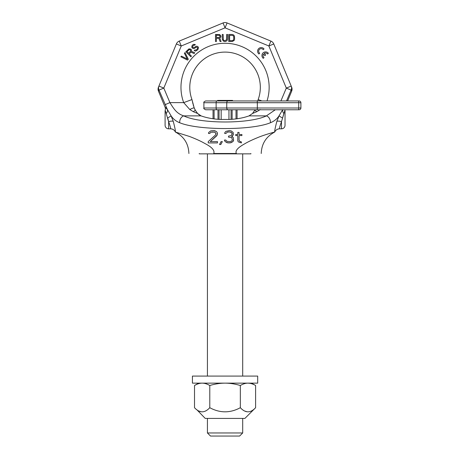<?xml version="1.0" encoding="UTF-8"?>
<svg xmlns="http://www.w3.org/2000/svg" width="459" height="459" viewBox="0 0 459 459"><rect width="100%" height="100%" fill="white"/><g stroke="black" fill="none" stroke-linecap="round" stroke-linejoin="round"><path stroke-width="0.69" d="M188.901 153.507C188.511 143.753 184.007 136.598 175.378 132.031L175.395 132.037C175.55 130.872 174.833 127.309 173.25 121.337L171.041 115.754L167.443 109.638L164.976 106.924L158.47 91.209A5.29 5.29 -157.5 0 1 158.47 87.158L176.365 43.961A5.29 5.29 0 0 1 179.228 41.098L223.034 22.95A5.29 5.29 0 0 1 227.085 22.95L270.896 41.098A5.29 5.29 0 0 1 273.759 43.961L291.649 87.158A5.29 5.29 157.5 0 1 291.649 91.209L287.615 100.946L293.846 100.946M286.531 100.946L291.104 90.107A5.29 5.112 157.5 0 0 291.201 86.068A5.29 5.112 -22.5 0 1 291.104 90.107L286.313 88.094L291.201 86.068L291.649 87.158M179.228 41.098L181.253 45.986L176.365 43.961A5.29 5.29 0 0 1 179.228 41.098L223.034 22.95A5.29 5.29 0 0 1 227.085 22.95L270.896 41.098L268.871 45.986L286.313 88.094L280.908 100.946M158.47 91.209L159.015 90.107A5.29 5.112 -157.5 0 1 158.917 86.068L163.806 88.094L181.253 45.986L225.059 27.838L268.871 45.986L273.759 43.961A5.29 5.29 0 0 0 270.896 41.098M274.723 132.037C274.562 130.918 275.28 127.35 276.869 121.337A5.29 1.629 17.3 0 1 281.499 121.629L284.913 110.286A3.529 3.529 0 0 1 285.028 111.176L285.028 125.29A3.529 3.529 0 0 1 281.499 128.813L281.499 121.629C279.95 125.904 279.319 128.302 279.606 128.813C277.345 128.916 275.721 129.989 274.74 132.031C275.721 129.989 277.345 128.916 279.606 128.813A5.29 5.29 111.9 0 0 274.74 132.031L274.723 132.037C275.165 131.882 265.222 134.51 258.377 137.316C252.416 139.743 247.843 141.923 244.653 143.851C237.682 147.689 234.928 150.908 236.396 153.507C268.963 153.507 268.963 153.507 236.396 153.507L213.722 153.507C181.156 153.507 181.156 153.507 213.722 153.507C214.955 150.472 211.96 147.115 204.743 143.432C201.208 141.343 196.148 139.025 189.556 136.478L175.395 132.037M170.513 128.813C170.794 128.273 170.163 125.881 168.619 121.629L165.211 110.286A3.529 3.529 0 0 0 165.097 111.176L165.097 125.29A3.529 3.529 0 0 0 168.619 128.813L170.513 128.813C172.773 128.916 174.397 129.989 175.378 132.031A5.29 5.29 87.2 0 0 170.513 128.813C172.773 128.916 174.397 129.989 175.378 132.031M281.499 121.629L283.869 113.545A5.29 3.867 -142.6 0 1 282.652 109.764A5.29 3.867 37.4 0 0 283.869 113.545M284.838 109.971L284.804 109.764A5.29 5.29 24.4 0 0 284.913 110.286M282.383 117.906A5.29 0.74 25.9 0 1 279.083 115.754L282.675 109.638M276.869 121.337L279.083 115.754C277.029 118.956 274.126 121.291 270.374 122.76C251.744 130.471 198.374 130.471 179.744 122.76C176.026 121.319 173.123 118.984 171.041 115.754A5.29 0.74 -25.9 0 1 167.736 117.906L168.619 121.629L168.619 128.813M217.474 142.927L217.474 141.613L210.268 141.613L217.216 135.044L217.216 132.416L216.189 131.366L213.613 130.58L210.784 130.844L208.725 132.416L208.472 133.466L209.757 133.466L211.042 132.152L214.646 132.152L215.414 132.68L215.931 133.994L215.414 135.044L208.214 141.613L208.214 142.927L217.474 142.927L217.474 141.613L210.268 141.613L216.7 135.83L217.474 133.466M219.528 144.499L220.813 144.499L222.357 141.613L221.072 141.613L219.528 144.499L220.813 144.499L222.357 141.613M224.417 140.035L225.191 141.613L228.02 142.927L231.107 142.663L232.902 141.613L233.419 140.821L233.419 137.935L232.902 137.143L231.617 136.621L233.161 135.044L233.161 132.416L231.107 130.844L229.305 130.58L225.96 131.366L224.933 132.416L224.675 133.466L225.96 133.466L227.245 132.152L228.53 131.894L230.848 132.152L231.617 132.68L232.134 133.466L231.617 135.044L231.107 135.571L228.53 136.093L228.53 137.143L231.107 137.407L231.875 137.935L232.392 140.035L231.617 141.085L229.816 141.613L226.987 141.349L225.702 140.035L224.417 140.035L224.675 140.821L225.191 141.613L226.987 142.663L230.074 142.927L232.902 141.613L233.677 140.035M239.076 135.571L241.904 135.571L241.904 134.521L239.076 134.521L239.076 132.416L237.791 132.416L237.791 134.521L235.737 134.521L235.737 135.571L237.791 135.571L237.791 140.821L238.307 141.871L241.394 142.927L241.394 141.871L240.109 141.613L239.076 140.299L239.076 135.571L241.904 135.571M291.104 90.107L291.649 91.209M166.25 113.545A5.29 3.867 -37.4 0 0 167.443 109.638L159.015 90.107L163.806 88.094L169.916 102.621C174.15 109.466 176.922 113.625 183.726 115.88C200.434 124.016 249.685 124.016 266.392 115.88L249.053 115.88C243.545 117.877 237.079 119.065 229.655 119.449L220.458 119.449C213.033 119.065 206.573 117.877 201.065 115.88L197.588 113.465L195.414 110.378L194.174 107.854L191.971 99.586A35.274 35.274 0 0 1 225.059 52.096A35.274 35.274 0 0 1 258.153 99.569L257.809 100.946L232.558 100.946L232.558 100.418L225.059 100.418L225.059 100.946L232.558 100.946M173.25 121.337A5.29 1.629 -17.3 0 0 168.619 121.629A5.29 1.629 162.7 0 1 173.25 121.337M275.302 109.764L266.392 115.88A5.29 3.787 -111.9 0 1 270.374 122.76M179.744 122.76A5.29 3.787 -68.1 0 1 183.726 115.88L201.065 115.88M165.142 104.629L169.916 102.621L183.692 102.621L191.965 99.569A35.274 35.274 0 0 1 191.965 99.574L191.552 98.381L191.971 99.586A35.274 35.274 0 0 1 191.965 99.569L192.35 101.123M165.28 109.965L165.211 110.286A5.29 5.29 155.3 0 0 164.976 106.924M223.034 22.95L225.059 27.838L227.085 22.95M261.894 100.946L258.153 99.569A35.274 35.274 0 0 1 258.147 99.586L258.572 98.381L258.147 99.586A35.274 35.274 0 0 1 258.147 99.586L257.958 100.263M255.061 109.764L252.53 113.465L249.053 115.88L252.53 113.465L254.711 110.372M229.655 119.449L220.458 119.449M260.333 109.517L256.805 111.686L252.53 113.465M193.314 111.686A8.819 3.965 -53.1 0 1 195.414 110.378L197.588 113.465L193.314 111.686L189.785 109.517L183.692 102.621A44.093 44.093 0 0 1 224.176 43.284A44.093 44.093 0 0 1 267.006 100.946M256.805 111.686A8.819 3.965 -126.9 0 0 254.705 110.378M189.785 109.517A8.819 3.603 -36.9 0 1 194.174 107.854L193.813 106.849M192.419 101.428L192.499 101.818M192.556 102.099L192.642 102.483M192.694 102.718L192.786 103.114M192.86 103.43L193.021 104.113M193.239 104.933L193.503 105.868M194.484 108.605L195.035 109.718M198.334 114.245L200.078 115.444M216.39 38.361L218.886 38.361L220.062 41.511L221.089 41.511L219.769 38.057L220.796 37.162L220.945 36.106L219.769 34.609L215.506 34.459L215.506 41.511L216.39 41.511L216.39 38.361M264.023 48.912A3.615 3.615 0 0 0 258.658 48.637A3.615 3.615 0 0 0 258.933 53.996L259.702 53.227A2.542 2.542 0 0 1 259.421 49.394A2.542 2.542 0 0 1 263.254 49.675L264.023 48.912M268.36 53.25A3.615 3.615 0 0 0 262.996 52.974A3.615 3.615 0 0 0 263.271 58.333L264.04 57.57A2.542 2.542 0 0 1 263.414 54.162L264.906 55.654L265.675 54.885L264.177 53.393A2.542 2.542 0 0 1 267.591 54.013L268.36 53.25M219.178 37.46L216.39 37.46L216.39 35.205L219.62 35.36L220.062 36.559L219.178 37.46M227.561 39.113L227.561 34.459L226.677 34.459L226.528 39.709L225.208 40.61L224.032 40.461L223.298 39.709L223.149 34.459L222.265 34.459L222.265 39.113L223.298 41.063L224.617 41.511L225.943 41.362L227.119 40.461L227.561 39.113M232.26 34.459L228.737 34.459L228.737 41.511L232.26 41.511L234.17 40.461L234.612 39.113L234.469 36.106L233.585 34.907L232.26 34.459M229.615 35.36L232.26 35.36L233.292 35.808L233.729 36.858L233.729 39.113L233.292 40.163L232.26 40.61L229.615 40.61L229.615 35.36M188.322 59.257L184.994 52.607L184.375 53.227L187.272 59.033L181.46 56.136L180.84 56.761L187.49 60.089L188.322 59.257M189.211 53.91L190.978 52.142L194.037 53.542L194.765 52.814L191.392 51.305L191.478 49.945L190.841 49.096L188.947 48.866L185.826 51.775L190.818 56.761L191.437 56.136L189.211 53.91M190.548 51.299L188.574 53.273L186.979 51.678L189.372 49.497L190.537 50.037L190.548 51.299M194.685 45.252L195.31 44.626L194.886 44.414L193.417 44.397L192.791 44.81L191.96 45.854L191.764 47.317L193.038 48.591L194.507 48.402L196.177 47.157L197.542 47.484L197.554 48.534L196.418 49.888L194.84 49.979L194.214 50.599L195.586 51.138L197.881 49.692L198.489 47.598L197.743 46.439L196.268 46.21L193.973 47.656L193.027 47.541L192.602 46.91L192.906 45.969L193.95 45.137L194.685 45.252M214.646 132.152L215.931 133.466M208.472 133.466L209.757 133.466L211.042 132.152L213.355 131.894M215.156 130.844L213.613 130.58M228.53 136.093L228.53 137.143L231.107 137.407L231.875 137.935L232.392 140.035M224.675 133.466L225.96 133.466L227.245 132.152L229.563 131.894L231.617 132.68L232.134 133.994M231.617 136.621L232.65 135.83L233.419 133.994M235.737 134.521L235.737 135.571L237.791 135.571L237.791 140.821L238.307 141.871L241.394 142.927M237.791 132.416L237.791 134.521M242.696 432.963L207.422 432.963L210.509 436.05L239.609 436.05L242.696 432.963L242.696 418.413M242.696 376.082L242.696 153.857M207.422 432.963L207.422 418.413M207.422 376.082L207.422 153.857M199.223 153.507L199.223 153.857L250.895 153.857L250.895 153.507M203.894 102.713C203.44 102.288 204.031 101.697 205.661 100.946L299.136 100.946A1.761 1.761 0 0 1 300.897 102.713L300.897 108.003A1.761 1.761 0 0 1 299.136 109.764L205.661 109.764C204.025 109.007 203.44 108.422 203.894 108.003L203.894 102.713L298.711 102.713L298.711 108.003L203.894 108.003M289.434 109.764L298.252 109.764M294.724 109.764L293.846 109.764M237.073 118.749L237.073 109.764L253.276 109.764M231.066 119.363L231.066 109.764L228.955 109.764L228.955 119.478M213.045 118.749L213.045 109.764L217.996 109.764L217.996 119.288M232.122 109.764L232.122 119.288M236.018 109.764L236.018 118.892M214.101 109.764L214.101 118.892M219.052 109.764L219.052 119.363M221.163 109.764L221.163 119.478M225.059 100.946L216.877 100.946A1.761 0.746 90 0 0 216.132 102.713L216.132 108.003A1.761 0.746 -90 0 0 216.877 109.764M294.724 100.946L289.434 100.946M298.252 100.946L299.136 100.946A1.761 1.761 0 0 1 300.897 102.713L298.711 102.713A1.761 0.304 90 0 0 298.407 100.946M217.566 100.946L217.566 100.418L225.059 100.418M251.515 383.139L255.606 385.503L255.606 407.707L244.899 418.413L205.219 418.413L196.865 409.767M199.017 411.069L201.059 411.712M244.842 411.069L246.913 411.712M255.606 407.707C250.516 413.192 245.427 413.192 240.332 407.707C230.148 413.192 219.97 413.192 209.786 407.707C204.691 413.192 199.602 413.192 194.513 407.707L194.513 385.503L196.492 384.476M255.606 385.503C252.961 383.936 250.413 383.15 247.969 383.139C245.531 383.15 242.983 383.936 240.332 385.503C235.094 383.948 229.999 383.156 225.059 383.139C220.119 383.156 215.024 383.948 209.786 385.503C207.135 383.936 204.588 383.15 202.149 383.139C199.705 383.15 197.158 383.936 194.513 385.503L198.604 383.139M209.786 385.503L209.786 407.707M240.332 385.503L240.332 407.707M247.969 383.139L249.839 383.294M192.43 383.139L257.688 383.139L257.688 376.082L192.43 376.082L192.43 383.139M257.029 109.764A1.761 0.304 -90 0 0 257.333 108.003L257.333 102.713A1.761 0.304 90 0 0 257.029 100.946M228.06 109.764A1.761 1.302 -90 0 1 226.757 108.003L226.757 102.713A1.761 1.302 90 0 1 228.06 100.946M299.136 109.764A1.761 1.761 0 0 0 300.897 108.003L298.711 108.003A1.761 0.304 -90 0 1 298.407 109.764M274.74 132.031C266.117 136.598 261.607 143.753 261.217 153.507M279.606 128.813L281.499 128.813M291.201 86.068L291.861 87.761L291.603 91.318"/></g></svg>
